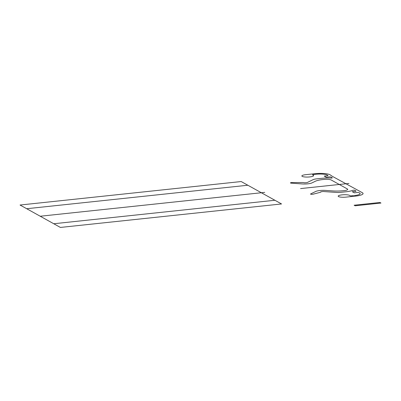 <?xml version="1.0" encoding="UTF-8"?>
<svg xmlns="http://www.w3.org/2000/svg" width="401" height="401" viewBox="0 0 401 401"><rect width="100%" height="100%" fill="white"/><g stroke="black" fill="none" stroke-linecap="round" stroke-linejoin="round"><path stroke-width="0.6" d="M241.191 181.543L20.05 205.026L60.401 227.437L281.542 203.954L241.191 181.543M254.424 193.488L264.74 192.39M261.367 192.751L40.225 216.234M274.896 200.264L53.754 223.748M247.838 185.232L26.697 208.72M359.582 193.006L358.975 192.67A1.474 0.316 -1.7 0 0 357.09 192.535L354.324 192.831L352.309 191.708L355.07 191.412A1.474 0.316 -1.7 0 0 355.948 190.986L354.494 190.179L353.146 190.199A13.248 2.822 -1.7 0 1 345.862 191.788L340.745 192.335A5.89 1.253 -1.7 0 1 336.244 192.42L323.111 191.493L320.79 191.788A2.942 0.627 -1.7 0 1 320.088 192.385L313.276 194.139A1.474 0.316 -1.7 0 1 311.321 194.31A1.474 0.316 -1.7 0 1 310.675 193.919L315.742 191.452A7.358 1.569 -1.7 0 1 325.512 190.415L332.635 190.921A14.13 3.013 -1.7 0 0 343.436 190.711L343.852 190.67A5.89 1.253 -1.7 0 0 347.361 188.961L331.206 179.989A5.89 1.253 -1.7 0 0 323.662 179.453L323.246 179.498A14.13 3.013 -1.7 0 0 315.286 181.282L311.973 182.896A7.358 1.569 -1.7 0 1 302.199 183.934L291.306 183.162A1.474 0.316 -1.7 0 1 290.56 182.781A1.474 0.316 -1.7 0 1 292.409 182.55L302.339 182.525A2.942 0.627 -1.7 0 1 304.625 182.806L307.091 182.59L313.196 179.618A5.89 1.253 -1.7 0 1 316.514 178.876L321.642 178.33M330.043 174.766L332.304 176.31L362.349 192.711M300.585 188.585L348.945 183.447M330.354 174.966A11.774 2.506 -1.7 0 0 314.945 173.698L305.722 174.681A5.89 1.253 -1.7 0 0 302.359 176.46A5.89 1.253 -1.7 0 0 310.479 176.831A5.89 1.253 -1.7 0 0 312.755 175.001A1.474 0.316 -1.7 0 1 313.502 174.52L315.958 174.26A8.832 1.88 -1.7 0 1 327.512 175.212M321.647 178.335A13.248 2.822 -1.7 0 1 331.386 178.114L332.369 177.889L330.91 177.082A1.474 0.316 -1.7 0 0 329.026 176.946L326.259 177.242L324.244 176.119L327.005 175.823A1.474 0.316 -1.7 0 0 327.883 175.397L327.276 175.062M361.953 192.52A11.774 2.506 -1.7 0 1 355.326 196.129L346.103 197.112A5.89 1.253 -1.7 0 1 338.429 196.5A5.89 1.253 -1.7 0 1 342.82 194.796A5.89 1.253 -1.7 0 1 349.903 195.638A1.474 0.316 -1.7 0 0 351.862 195.828M353.582 195.638L351.055 195.853M354.319 195.568A8.832 1.88 -1.7 0 0 359.286 192.861M380.95 203.046L379.942 202.485L354.128 205.227L355.141 205.788L380.95 203.046"/></g></svg>
